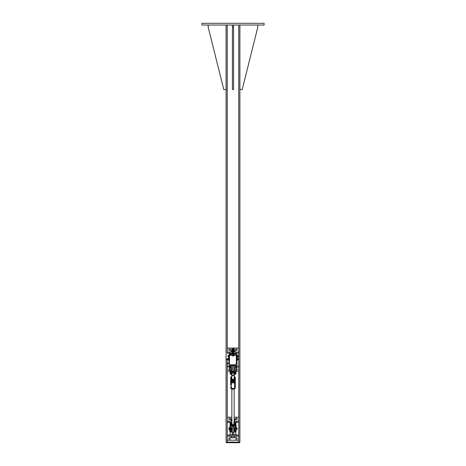 <?xml version="1.0" encoding="UTF-8"?>
<svg xmlns="http://www.w3.org/2000/svg" width="466" height="466" viewBox="0 0 466 466"><rect width="100%" height="100%" fill="white"/><g stroke="black" fill="none" stroke-linecap="round" stroke-linejoin="round"><path stroke-width="0.7" d="M201.889 23.3L264.111 23.3L264.111 25.03L201.889 25.03L201.889 23.3M226.074 25.03L226.074 442.123L239.903 442.123L239.903 25.03M239.623 442.123L239.623 442.7L226.377 442.7L226.377 442.123M239.903 89.554L242.204 89.554L257.762 27.331L257.762 25.03M208.215 25.03L208.215 27.331L223.767 89.554L226.074 89.554M233.577 25.03L233.577 89.554L232.423 89.554L232.423 25.03M233.577 27.331L232.423 27.331M233.431 352.086L238.761 352.086L238.761 353.24L233.431 353.24M232.569 353.24L227.239 353.24L227.239 352.086L232.569 352.086M229.907 365.909L227.239 365.909L227.239 359.577L227.239 442.7M227.227 25.03L227.239 353.24M238.761 353.24L238.761 365.909L235.866 365.909M237.182 359.892A0.792 0.792 0 0 1 237.177 359.903L237.736 359.892L237.736 359.548M235.982 367.062L238.761 367.062L238.761 365.909M234.153 365.909L233.722 365.909M232.278 365.909L231.847 365.909M230.693 365.909L230.274 366.002L230.227 366.625L230.274 366.002M229.907 371.099L227.239 371.099L227.239 367.062L229.936 367.062M230.355 367.062L230.693 367.062M232.004 367.062L232.004 367.458M233.996 367.062L233.996 367.458M227.239 367.062L227.239 365.909M238.761 367.062L238.761 371.099L236.145 371.099M236.454 368.577A0.792 0.792 0 0 1 237.246 369.369A0.792 0.792 0 0 1 236.454 370.161M229.546 370.161A0.792 0.792 0 0 1 228.754 369.369A0.792 0.792 0 0 1 229.546 368.577M235.662 349.78A0.792 0.792 0 0 1 236.85 349.092A0.792 0.792 0 0 1 236.85 350.467A0.792 0.792 0 0 1 235.662 349.78M228.754 349.78A0.792 0.792 0 0 1 229.942 349.092A0.792 0.792 0 0 1 229.942 350.467A0.792 0.792 0 0 1 228.754 349.78M227.239 352.086L227.239 348.055L238.761 348.055L238.761 352.086M232.854 354.387L229.109 354.387L228.823 356.117L229.4 356.117L229.511 355.278M236.489 355.278L236.6 358.383M236.6 360.439L236.6 361.301L237.177 361.301L237.177 360.439L236.6 360.439L236.6 359.868M232.569 355.255L229.47 355.471L229.47 364.709M234.206 355.255L233.431 355.255M228.823 355.255A0.431 0.431 0 0 1 229.109 354.777M236.891 354.777A0.431 0.431 0 0 1 237.177 355.255L236.891 354.387L233.146 354.387M229.109 354.387L228.969 354.859M237.031 354.859L236.891 354.387M228.969 361.301L229.47 361.593M236.53 361.593L237.031 361.301M230.309 365.624L230.746 365.624M231.8 365.624L232.278 365.624M233.722 365.624L234.2 365.624M235.837 365.624L235.883 364.901M236.454 354.387A0.577 0.577 0 0 1 235.883 353.816L233.431 353.816A0.577 0.577 0 0 0 234.008 354.387M235.883 353.816L233.431 353.525M232.569 353.525L230.117 353.525L229.546 354.387M231.992 354.387A0.577 0.577 0 0 0 232.569 353.816L230.117 353.816M233.431 353.816L233.431 348.055L232.569 348.055L232.569 353.816M229.4 361.593L229.109 361.301M228.823 361.301L229.4 361.301L229.4 360.439L228.823 360.439L228.823 361.301M236.891 361.301L236.6 361.593M236.6 356.117L237.177 356.117L237.177 355.255M236.6 355.267L236.891 355.267M237.177 356.117L237.177 358.657L237.794 358.575L237.177 358.395M237.794 359.717L237.177 359.892L237.177 359.595L237.177 360.439M229.109 355.267L229.4 355.267M229.4 356.117L229.4 358.272M229.4 359.979L229.4 360.439M228.823 356.117L228.823 360.439M232.278 365.839L231.847 365.839M234.153 365.839L233.722 365.839M233.431 353.31L234.73 353.525M231.27 353.525L232.569 353.31M233.431 349.529L232.569 349.529M234.497 349.529L234.998 349.686L234.497 349.529M231.002 349.686L231.002 351.352L231.503 351.51L234.998 351.352L234.998 349.686M233.996 349.686L233.996 351.352M232.004 349.686L232.004 351.352M234.916 352.086L234.916 351.51L233.431 351.51M232.569 351.51L231.084 351.51L231.084 352.086M233.431 348.801L234.153 348.801L233.431 348.626M232.569 348.626L231.847 348.801L232.569 348.801M234.153 348.801L234.153 349.529M237.177 359.851L237.736 359.729M237.177 358.436L237.788 358.488M226.808 358.884L226.895 359.577L226.895 358.82M237.177 359.705L237.736 359.705M238.085 356.787L238.085 356.321L238.085 356.787M238.033 355.989L238.085 356.321L237.544 355.989L237.544 355.599L238.085 355.739M237.363 356.939L238.033 356.927M237.363 355.587L237.544 356.939L238.033 356.653M237.544 356.653L237.544 355.989M227.967 355.663L228.637 355.587L227.915 355.756M228.457 356.927L227.915 356.84L228.637 356.933L228.457 355.587M228.457 355.686L228.457 356.857M228.457 355.709L227.967 355.709M228.457 356.309L227.967 356.309M237.177 357.055L237.177 355.471M228.823 357.055L228.637 355.471M228.066 359.63L228.212 358.436L228.2 359.851L228.823 359.793L228.2 359.851M228.823 358.803L228.823 359.199L228.823 358.803M228.823 358.616L228.759 359.676L228.212 359.676L228.212 358.983L228.759 358.966L228.2 358.971L228.212 358.436L228.823 358.61M228.759 358.43L228.212 358.43L228.823 358.488M227.239 435.046L238.761 435.046L238.761 436.193L227.239 436.193L227.239 422.371L231.847 422.371M234.153 422.371L238.761 422.371L238.761 435.046M236.454 427.916A0.792 0.792 0 0 1 237.246 428.708A0.792 0.792 0 0 1 236.454 429.501M229.546 429.501A0.792 0.792 0 0 1 228.754 428.708A0.792 0.792 0 0 1 229.546 427.916M231.847 421.217L227.239 421.217L227.239 422.371M234.153 417.187L238.761 417.187L238.761 421.217L234.153 421.217M238.761 421.217L238.761 422.371M227.239 421.217L227.239 417.187L231.847 417.187M230.338 418.911A0.792 0.792 0 0 1 229.15 419.598A0.792 0.792 0 0 1 229.15 418.229A0.792 0.792 0 0 1 230.338 418.911M237.246 418.911A0.792 0.792 0 0 1 236.058 419.598A0.792 0.792 0 0 1 236.058 418.229A0.792 0.792 0 0 1 237.246 418.911M230.338 438.5A0.792 0.792 0 0 1 229.15 439.188A0.792 0.792 0 0 1 229.15 437.813A0.792 0.792 0 0 1 230.338 438.5M237.246 438.5A0.792 0.792 0 0 1 236.058 439.188A0.792 0.792 0 0 1 236.058 437.813A0.792 0.792 0 0 1 237.246 438.5M238.761 436.193L238.761 440.23L227.239 440.23L227.239 436.193M232.278 427.986L232.278 433.893L233.722 433.893L233.722 427.986M230.117 431.755L230.117 434.755L235.883 434.755L235.883 431.842M235.883 423.676L235.883 422.656L234.503 422.656M231.497 422.656L230.117 422.656L230.117 423.676M234.654 435.046L231.27 434.755M231.27 422.656L231.835 422.441A2.429 2.324 0 0 0 233 426.809A2.429 2.324 0 0 0 234.153 422.435L234.73 422.656M229.546 428.429A0.297 0.297 0 0 0 229.389 428.417L229.231 428.516M231.503 437.807L233 437.807L231.503 437.807M233.996 437.656L233 437.807L233.996 437.656L233.996 436.193L234.998 436.193L234.998 437.656L234.497 437.807L234.998 437.656M232.004 437.656L232.004 436.193L231.002 436.193L231.002 437.656M232.004 436.193L233.996 436.193M232.004 418.817L231.002 418.817L231.847 418.66M234.153 418.66L234.998 418.817L233.996 418.817M231.002 418.817L231.002 420.489L232.004 420.489M233.996 420.489L234.998 420.489L234.998 418.817M234.916 421.217L234.916 420.641L234.153 420.641M231.847 420.641L231.084 420.641L231.084 421.217M229.47 355.447L231.794 355.255M236.53 356.653L236.314 364.901L236.314 355.255M233.146 355.762L233 356.298L232.854 355.762M233.146 355.471L236.314 355.471L236.314 364.686L229.686 364.901L236.53 364.686M232.854 355.849L232.913 356.205L233.216 356.007L232.854 356.007L232.854 351.795L233.181 351.795M233 351.253L233.146 351.906L233.146 351.323M232.854 351.906L232.825 351.521M233.146 355.255L233.146 352.145A0.379 0.379 0 0 0 233.315 351.585L233.309 351.55A0.379 0.379 0 0 0 233.146 351.073A0.379 0.379 0 0 1 233.309 351.55L233.315 351.585A0.379 0.379 0 0 1 233.146 352.145A0.379 0.379 0 0 0 233.315 351.585L233.297 351.597A0.361 0.361 0 0 1 233.146 352.127M232.854 352.127A0.361 0.361 0 0 1 232.668 351.655L232.662 351.603A0.361 0.361 0 0 1 232.854 351.055A0.379 0.379 0 0 0 232.65 351.614L232.65 351.649A0.379 0.379 0 0 0 232.854 352.145A0.379 0.379 0 0 1 232.65 351.649A0.379 0.379 0 0 0 232.854 352.145M232.854 351.038A0.379 0.379 0 0 0 232.65 351.614L232.662 351.603M236.984 358.692L238.545 358.773L238.458 359.595L238.458 358.657L236.984 358.657M228.87 358.383L228.87 359.111L228.934 358.272L229.418 358.272L229.418 359.56L228.934 359.56L228.934 359.979L229.418 359.979L229.418 359.56M229.418 358.307L228.934 358.307L228.87 359.14L228.87 358.511M229.418 358.721L228.934 358.721M236.984 358.744L236.984 358.418M236.53 358.383L236.53 358.744M236.594 358.383L236.914 358.383M236.53 358.418L236.53 359.868A0.297 0.297 0 0 0 236.582 359.868L236.914 359.868M236.594 358.418L236.914 358.418M236.594 359.14L236.914 359.14M232.103 364.901A1.299 1.299 0 0 0 232.278 365.012L232.278 372.066L233.722 372.066L233.722 365.012A1.299 1.299 0 0 0 233.897 364.901M233.722 365.589L232.278 365.589M236.582 364.231L237.066 364.231L236.582 364.249L236.582 362.606L237.066 362.606L237.13 363.707M227.542 363.864L227.542 362.973L228.893 362.973M227.542 362.973L227.455 363.783M237.13 363.631L237.13 362.927M236.582 362.624L237.13 362.723M236.582 364.033L237.066 364.033M236.582 363.23L237.066 363.23M228.963 364.162L228.893 362.699L228.963 364.162M229.47 362.595L229.126 362.851M228.893 363.859L228.963 364.196L229.348 363.859M229.348 363.835L229.348 362.705L228.893 362.705L229.284 362.659L229.47 363.882M229.348 364.156L228.893 364.15M228.963 362.734L229.284 362.734M228.963 363.492L229.284 363.492M230.693 429.786A2.307 1.462 -0 0 1 230.693 429.873L230.478 428.464M230.693 431.86L230.88 429.955L230.693 431.86L230.693 430.147L230.32 430.147M230.88 429.955L230.023 426.804L230.658 426.973M235.342 426.973L235.184 427.13A2.959 2.837 180 0 1 230.816 427.13L230.425 426.64A2.965 2.843 180 0 1 230.32 426.448L230.012 425.47L230.023 426.809L230.466 428.423L231.427 428.551L231.66 429.908M230.425 423.804L230.291 423.769A3.122 2.994 0 0 0 230.181 423.978L230.018 426.338L230.32 424.002A2.965 2.843 180 0 1 230.425 423.804L230.816 423.297A2.959 2.837 180 0 1 230.886 423.227L230.816 423.297M230.204 426.198L230.181 426.553A3.122 2.994 0 0 0 230.291 426.757L230.32 426.448M230.425 426.64L230.647 426.973M233.885 424.555A1.153 1.107 0 0 0 232.115 424.555M232.278 430.147L231.847 430.147L231.847 431.86L231.847 427.846L231.841 429.763L231.113 427.421M235.522 428.464L235.307 429.873A2.307 1.462 0 0 1 235.307 429.786M235.953 426.891L235.12 429.955L235.307 431.86L235.359 428.551L234.392 428.37L234.334 430.025L234.159 427.846L234.153 431.86L234.153 430.147L233.722 430.147M235.68 430.147L235.307 430.147L235.307 431.86M234.34 429.908L234.887 427.421M235.68 424.002L235.819 423.978A3.122 2.994 0 0 0 235.709 423.769L235.114 423.227A2.959 2.837 180 0 1 235.184 423.297L235.575 423.804A2.965 2.843 180 0 1 235.68 424.002L235.988 425.056L235.68 426.448A2.965 2.843 180 0 1 235.575 426.64M235.709 423.769L235.796 424.27M230.408 426.973L230.816 427.147C232.272 428.37 233.728 428.37 235.184 427.147L235.184 427.13M235.353 426.973L235.977 426.809L235.819 423.664M230.204 424.27L230.006 425.167M230.006 425.417L230.32 424.002M230.006 425.074L230.006 425.47M230.018 424.293L230.181 423.664M235.796 426.198L235.709 426.757A3.122 2.994 0 0 0 235.819 426.553L235.68 426.448M235.994 425.074L235.994 425.47M235.977 426.804L235.359 428.551L235.982 426.338M235.12 372.101L235.313 371.903A2.307 0.658 -0 0 1 235.307 371.851L235.307 366.876M235.307 372.2L235.819 373.942M235.977 373.779L235.085 374.175A2.831 2.709 180 0 1 230.915 374.175L230.816 374.309A2.959 2.837 0 0 0 235.184 374.309L235.342 374.006M234.281 372.474L234.281 373.825L234.8 373.691L234.462 372.48L234.981 373.837L234.281 373.825L234.893 374.175L235.977 373.773L235.982 371.268L235.977 373.773L235.313 371.903L235.313 370.342L236.454 370.342L236.454 367.458L235.994 367.458M233.722 370.499A1.153 1.107 180 0 1 234.153 371.361L234.153 372.346A1.153 1.107 180 0 1 233 373.447A1.153 1.107 180 0 1 231.847 372.346L231.847 366.876M234.153 366.876L234.153 371.932M230.023 373.779L230.687 371.903L230.687 370.342L230.693 371.851A2.307 0.658 -0 0 1 230.687 371.903L230.88 372.101M230.355 367.458L230.693 367.458L230.693 365.746L230.693 371.932M231.107 374.175L231.719 373.825L230.554 374L231.27 374.751A2.429 2.324 180 0 0 234.73 374.751L235.184 374.309L234.893 374.175M230.658 374.006L230.816 374.309M231.398 372.48L231.107 373.948L230.181 373.942M230.006 372.526L230.018 371.268L230.006 372.526M234.153 371.361A1.153 1.107 180 0 1 232.988 372.462A1.153 1.107 180 0 1 231.847 371.361L231.847 372.299L230.88 372.48L230.693 365.746M236.169 427.281L235.592 427.281M230.408 427.281L229.831 427.281M236.081 430.147L236.454 430.147L236.454 427.264L236.081 427.264M229.919 430.147L229.546 430.147L229.546 427.264L229.919 427.264M235.883 367.534L235.907 366.119M229.936 367.458L229.546 367.458L229.546 370.342L230.693 370.342M235.534 366.608L235.4 365.431L235.796 365.379L235.878 365.979M236.116 370.901L235.959 371.594M236.006 366.055L235.965 366.655M235.808 365.385L235.412 365.443L235.551 366.678L235.61 366.014L236.017 366.026M235.697 370.342L235.889 370.971L235.988 370.342M235.61 366.014L235.773 367.802M235.703 370.895L235.755 371.565L235.703 370.895M230.111 367.82L229.884 365.286L230.291 365.274L230.315 365.851M230.355 370.837L230.233 371.664L230.227 370.342M230.396 365.921L230.227 367.802M230.355 366.544L230.39 365.845L229.988 365.874M229.954 370.866L230.111 370.342M229.936 370.808L229.936 370.342M229.889 365.297L230.291 365.274M235.639 431.178L235.808 430.147M236.046 431.638L235.65 430.147M236.105 425.213L235.982 426.256M235.639 431.248L235.65 431.638L235.656 431.248M229.878 430.147L230.192 427.438M230.262 431.201L230.233 430.881L229.732 431.132M229.738 431.184L229.802 431.568L229.855 431.184M234.153 376.569A2.557 2.452 180 0 1 235.074 377.32L235.074 380.192A2.557 2.452 180 0 1 230.926 380.192L230.693 377.32L230.693 385.062M235.307 385.062L235.307 388.073A2.79 2.674 180 0 1 230.693 388.073M230.926 380.192L230.693 382.254L230.693 380.85M230.693 386.885L230.693 387.642A0.664 0.635 180 0 0 231.357 388.283L231.357 382.889A0.664 0.635 180 0 1 230.693 382.254M235.074 377.32L235.307 377.32A2.79 2.674 0 0 0 234.153 376.388L235.074 377.32M231.847 376.569A2.557 2.452 180 0 0 230.926 377.32L230.693 377.32A2.79 2.674 0 0 1 231.847 376.388L230.699 377.309M235.074 380.192L235.307 377.32M235.307 380.85L235.307 377.745M235.307 383.134L235.307 384.194M235.307 388.073L235.307 380.326A2.79 2.674 0 0 1 230.693 380.326M230.693 381.194L231.357 381.741C232.452 382.621 233.548 382.621 234.643 381.741L235.307 381.194M231.847 378.369A1.153 1.107 0 0 0 233.443 379.417A1.153 1.107 0 0 0 234.153 378.369M231.847 377.163A1.73 1.654 0 0 0 233.419 380.006A1.73 1.654 0 0 0 234.153 377.163L234.934 377.973L234.386 379.807L232.452 380.273L231.066 378.899L231.847 376.988M231.066 378.899L232.452 380.559L233.419 380.367L234.386 380.099L234.934 377.973M234.386 379.807L234.386 380.099M231.847 424.054A1.153 1.107 0 0 0 233.082 425.184A1.153 1.107 0 0 0 234.153 424.054M231.847 422.848A1.73 1.654 0 0 0 232.318 425.609A1.73 1.654 0 0 0 234.153 422.848M231.165 423.367L231.404 425.557L233.239 426.308L234.037 425.767L234.835 424.87L233.239 426.017L231.404 425.266L231.165 423.367L231.963 422.755M233.682 422.557L234.596 422.971L234.835 424.87M233.239 426.308L233.239 426.017M231.404 425.557L231.404 425.266M231.847 371.361A1.153 1.107 180 0 1 232.278 370.499M238.749 25.03L238.749 348.055M238.749 371.099L238.749 417.187M238.749 440.23L238.749 442.123M238.761 442.7L238.761 442.123M236.693 352.086L236.693 353.24M229.307 352.086L229.307 353.24M236.693 367.062L236.693 365.909M229.307 367.062L229.307 365.909M232.819 351.795L232.854 356.007M228.759 359.857L228.212 359.857M229.307 436.193L229.307 435.046M236.693 436.193L236.693 435.046M229.307 421.217L229.307 422.371M236.693 421.217L236.693 422.371M232.278 432.372L233.722 432.372M229.686 355.255L232.854 355.471M229.47 364.686L229.47 355.471M232.854 351.236L232.814 351.533M233.146 351.09A0.361 0.361 0 0 1 233.291 351.545L233.309 351.55M233.722 371.373L232.278 371.373M230.047 426.891L230.687 429.78M231.666 430.025L231.666 430.852L230.693 430.73M231.847 430.73L231.847 431.86M235.307 430.73L234.334 430.852L234.334 430.025M234.602 427.619L234.392 428.37M234.153 422.592A2.248 2.155 180 0 1 233 426.6A2.248 2.155 180 0 1 231.847 422.592M234.153 430.73L234.153 431.86M231.608 428.37L231.398 427.619M235.307 365.746L235.307 372.299M234.981 373.837L234.602 372.48M235.12 372.48L234.334 372.48L234.153 365.746M231.2 373.668L231.532 372.48L231.2 373.668M230.554 374L230.192 373.948L230.46 372.194M231.719 372.474L231.719 373.825L231.02 373.837M231.847 365.746L231.666 372.48M236.058 371.28L235.924 371.746L236.058 371.28M235.773 371.32L235.866 370.342M235.569 366.684L235.604 367.691M235.691 370.901L235.924 371.746M229.954 366.55L229.954 367.779M235.796 431.842L235.639 431.19M235.656 430.968L235.662 431.318M235.93 430.147L235.912 431.842M236.058 430.963L236.064 431.312M229.831 431.609L230.169 431.184L229.994 431.726M229.837 430.893L229.878 431.236M230.169 430.147L230.053 431.766L229.796 430.84M230.152 431.603L230.233 430.881M230.693 387.695L231.357 388.359L234.643 388.359L235.307 387.695M234.643 381.741L234.643 382.889L231.357 382.889L231.357 381.741M235.307 382.254A0.664 0.635 0 0 1 234.643 382.889L234.643 388.283A0.664 0.635 0 0 0 235.307 387.648M230.117 364.901L230.117 365.257M231.847 349.529L231.847 348.801M226.808 358.797L228.06 358.709M228.06 359.577L226.895 359.577M232.854 350.246L232.854 351.568M233.146 350.246L233.146 351.399M236.984 359.595L238.458 359.595M228.893 363.882L227.455 363.8M230.023 426.804L230.018 426.338M230.88 432.04L231.666 432.04M231.847 422.435L230.886 423.227M234.153 422.435L235.114 423.227M235.977 423.839L235.982 424.293M234.334 432.04L235.12 432.04M235.12 365.565L234.334 365.565M235.447 374L235.184 374.309M234.73 374.751C233.489 375.678 232.336 375.678 231.27 374.751M231.666 365.565L230.88 365.565M234.153 367.458L233.722 367.458M232.278 367.458L231.847 367.458M234.153 370.342L233.722 370.342M232.278 370.342L231.847 370.342M235.534 366.62L235.4 365.431M236.081 426.198L236.105 425.208M230.012 425.575L229.977 425.074M230.699 388.079C232.231 389.623 233.769 389.623 235.301 388.079M231.357 388.359L234.643 388.359M234.153 424.112L234.153 389.011M231.847 424.112L231.847 389.011M234.153 380.949L234.153 380.169M234.153 378.427L234.153 375.171M231.847 380.949L231.847 380M231.847 378.427L231.847 375.171"/></g></svg>
